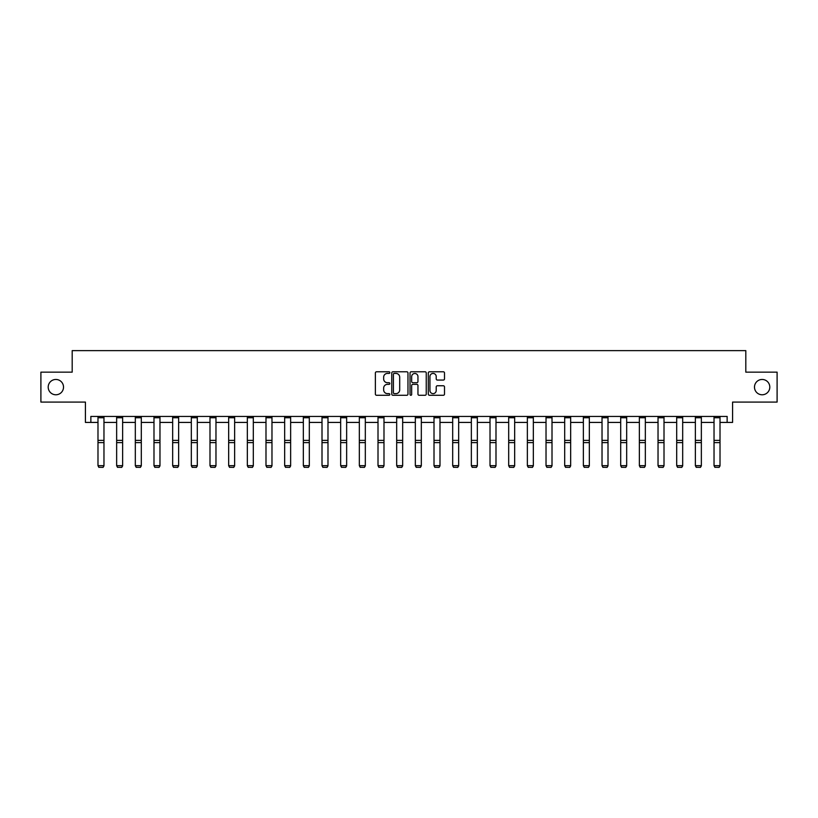 <?xml version="1.0" encoding="UTF-8"?>
<svg xmlns="http://www.w3.org/2000/svg" width="818" height="818" viewBox="0 0 818 818"><rect width="100%" height="100%" fill="white"/><g stroke="black" fill="none" stroke-linecap="round" stroke-linejoin="round"><path stroke-width="1.23" d="M754.482 387.118A7.659 7.659 0 0 0 762.141 394.777A7.659 7.659 0 0 0 769.799 387.118A7.659 7.659 0 0 0 762.141 379.46A7.659 7.659 0 0 0 754.482 387.118M48.201 387.118A7.659 7.659 0 0 0 55.859 394.777A7.659 7.659 0 0 0 63.518 387.118A7.659 7.659 0 0 0 55.859 379.46A7.659 7.659 0 0 0 48.201 387.118M389.849 372.609A0.818 0.818 0 0 0 389.031 371.781L376.556 371.781A1.176 1.176 0 0 0 375.38 372.957L375.38 394.102A1.176 1.176 0 0 0 376.556 395.278L389.031 395.278A0.818 0.818 0 0 0 389.849 394.46A0.818 0.818 0 0 0 389.031 393.632L387.415 393.632A3.763 3.763 0 0 1 383.662 389.869L383.662 388.11A3.763 3.763 0 0 1 387.415 384.358L389.031 384.358A0.818 0.818 0 0 0 389.849 383.53A0.818 0.818 0 0 0 389.031 382.712L387.415 382.712A3.763 3.763 0 0 1 383.662 378.949L383.662 377.19A3.763 3.763 0 0 1 387.415 373.427L389.031 373.427A0.818 0.818 0 0 0 389.849 372.609M90.859 422.425L90.859 416.444L727.141 416.444L727.141 422.425L732.58 422.425L732.58 402.078L777.1 402.078L777.1 372.159L745.811 372.159L745.811 350.625L72.188 350.625L72.188 372.159L40.9 372.159L40.9 402.078L85.42 402.078L85.42 422.425L97.986 422.425M443.325 380.063A1.176 1.176 0 0 0 444.501 378.887L444.501 372.957A1.176 1.176 0 0 0 443.325 371.781L429.47 371.781A1.176 1.176 0 0 0 428.295 372.957L428.295 394.102A1.176 1.176 0 0 0 429.47 395.278L443.325 395.278A1.176 1.176 0 0 0 444.501 394.102L444.501 386.934A1.176 1.176 0 0 0 443.325 385.759L437.395 385.759A1.176 1.176 0 0 0 436.219 386.934L436.219 390.493A3.139 3.139 0 0 1 433.08 393.632A3.139 3.139 0 0 1 429.941 390.493L429.941 376.566A3.139 3.139 0 0 1 433.08 373.427A3.139 3.139 0 0 1 436.219 376.566L436.219 378.887A1.176 1.176 0 0 0 437.395 380.063L443.325 380.063M407.967 372.957A1.176 1.176 0 0 0 406.802 371.781L392.937 371.781A1.176 1.176 0 0 0 391.761 372.957L391.761 394.102A1.176 1.176 0 0 0 392.937 395.278L406.802 395.278A1.176 1.176 0 0 0 407.967 394.102L407.967 372.957M411.198 371.781L425.063 371.781A1.176 1.176 0 0 1 426.239 372.957L426.239 394.102A1.176 1.176 0 0 1 425.063 395.278L419.133 395.278A1.176 1.176 0 0 1 417.957 394.102L417.957 385.523A1.176 1.176 0 0 0 416.781 384.358L412.845 384.358A1.176 1.176 0 0 0 411.669 385.523L411.669 394.46A0.818 0.818 0 0 1 410.851 395.278A0.818 0.818 0 0 1 410.033 394.46L410.033 372.957A1.176 1.176 0 0 1 411.198 371.781M103.968 422.425L116.647 422.425M122.628 422.425L135.318 422.425M141.299 422.425L153.988 422.425M159.97 422.425L172.659 422.425M178.641 422.425L191.32 422.425M197.302 422.425L209.991 422.425M215.972 422.425L228.662 422.425M234.643 422.425L247.333 422.425M253.314 422.425L265.993 422.425M271.975 422.425L284.664 422.425M290.646 422.425L303.335 422.425M309.316 422.425L322.006 422.425M327.987 422.425L340.666 422.425M346.648 422.425L359.337 422.425M365.319 422.425L378.008 422.425M383.99 422.425L396.679 422.425M402.661 422.425L415.339 422.425M421.321 422.425L434.01 422.425M439.992 422.425L452.681 422.425M458.663 422.425L471.352 422.425M477.334 422.425L490.013 422.425M495.994 422.425L508.684 422.425M514.665 422.425L527.354 422.425M533.336 422.425L546.025 422.425M552.007 422.425L564.686 422.425M570.667 422.425L583.357 422.425M589.338 422.425L602.028 422.425M608.009 422.425L620.698 422.425M626.68 422.425L639.359 422.425M645.341 422.425L658.03 422.425M664.011 422.425L676.701 422.425M682.682 422.425L695.372 422.425M701.353 422.425L714.032 422.425M720.014 422.425L727.141 422.425M394.225 373.427A0.818 0.818 0 0 0 393.407 374.255L393.407 392.814A0.818 0.818 0 0 0 394.225 393.632L395.932 393.632A3.763 3.763 0 0 0 399.695 389.869L399.695 377.19A3.763 3.763 0 0 0 395.932 373.427L394.225 373.427M417.957 376.628A3.139 3.139 0 0 0 414.818 373.489A3.139 3.139 0 0 0 411.669 376.628L411.669 381.536A1.176 1.176 0 0 0 412.845 382.712L416.781 382.712A1.176 1.176 0 0 0 417.957 381.536L417.957 376.628M103.968 417.753L97.986 417.753L97.986 416.464L103.968 416.464L103.968 465.892L103.068 467.375L98.876 467.293L103.068 467.375M98.876 467.375L97.986 465.677L103.968 465.677L103.068 467.293M97.986 417.753L97.986 465.677L98.876 467.293M122.628 417.753L116.647 417.753L116.647 416.464L122.628 416.464L122.628 465.892L121.739 467.375L117.547 467.293L121.739 467.375M117.547 467.375L116.647 465.677L122.628 465.677L121.739 467.293M116.647 417.753L116.647 465.677L117.547 467.293M141.299 417.753L135.318 417.753L135.318 416.464L141.299 416.464L141.299 465.892L140.399 467.375L136.217 467.293L140.399 467.375M136.217 467.375L135.318 465.677L141.299 465.677L140.399 467.293M135.318 417.753L135.318 465.677L136.217 467.293M159.97 417.753L153.988 417.753L153.988 416.464L159.97 416.464L159.97 465.892L159.07 467.375L154.888 467.293L159.07 467.375M154.888 467.375L153.988 465.677L159.97 465.677L159.07 467.293M153.988 417.753L153.988 465.677L154.888 467.293M178.641 417.753L172.659 417.753L172.659 416.464L178.641 416.464L178.641 465.892L177.741 467.375L173.549 467.293L177.741 467.375M173.549 467.375L172.659 465.677L178.641 465.677L177.741 467.293M172.659 417.753L172.659 465.677L173.549 467.293M197.302 417.753L191.32 417.753L191.32 416.464L197.302 416.464L197.302 465.892L196.412 467.375L192.22 467.293L196.412 467.375M192.22 467.375L191.32 465.677L197.302 465.677L196.412 467.293M191.32 417.753L191.32 465.677L192.22 467.293M215.972 417.753L209.991 417.753L209.991 416.464L215.972 416.464L215.972 465.892L215.073 467.375L210.891 467.293L215.073 467.375M210.891 467.375L209.991 465.677L215.972 465.677L215.073 467.293M209.991 417.753L209.991 465.677L210.891 467.293M234.643 417.753L228.662 417.753L228.662 416.464L234.643 416.464L234.643 465.892L233.743 467.375L229.561 467.293L233.743 467.375M229.561 467.375L228.662 465.677L234.643 465.677L233.743 467.293M228.662 417.753L228.662 465.677L229.561 467.293M253.314 417.753L247.333 417.753L247.333 416.464L253.314 416.464L253.314 465.892L252.414 467.375L248.222 467.293L252.414 467.375M248.222 467.375L247.333 465.677L253.314 465.677L252.414 467.293M247.333 417.753L247.333 465.677L248.222 467.293M271.975 417.753L265.993 417.753L265.993 416.464L271.975 416.464L271.975 465.892L271.085 467.375L266.893 467.293L271.085 467.375M266.893 467.375L265.993 465.677L271.975 465.677L271.085 467.293M265.993 417.753L265.993 465.677L266.893 467.293M290.646 417.753L284.664 417.753L284.664 416.464L290.646 416.464L290.646 465.892L289.746 467.375L285.564 467.293L289.746 467.375M285.564 467.375L284.664 465.677L290.646 465.677L289.746 467.293M284.664 417.753L284.664 465.677L285.564 467.293M309.316 417.753L303.335 417.753L303.335 416.464L309.316 416.464L309.316 465.892L308.417 467.375L304.235 467.293L308.417 467.375M304.235 467.375L303.335 465.677L309.316 465.677L308.417 467.293M303.335 417.753L303.335 465.677L304.235 467.293M327.987 417.753L322.006 417.753L322.006 416.464L327.987 416.464L327.987 465.892L327.088 467.375L322.895 467.293L327.088 467.375M322.895 467.375L322.006 465.677L327.987 465.677L327.088 467.293M322.006 417.753L322.006 465.677L322.895 467.293M346.648 417.753L340.666 417.753L340.666 416.464L346.648 416.464L346.648 465.892L345.758 467.375L341.566 467.293L345.758 467.375M341.566 467.375L340.666 465.677L346.648 465.677L345.758 467.293M340.666 417.753L340.666 465.677L341.566 467.293M365.319 417.753L359.337 417.753L359.337 416.464L365.319 416.464L365.319 465.892L364.419 467.375L360.237 467.293L364.419 467.375M360.237 467.375L359.337 465.677L365.319 465.677L364.419 467.293M359.337 417.753L359.337 465.677L360.237 467.293M383.99 417.753L378.008 417.753L378.008 416.464L383.99 416.464L383.99 465.892L383.09 467.375L378.908 467.293L383.09 467.375M378.908 467.375L378.008 465.677L383.99 465.677L383.09 467.293M378.008 417.753L378.008 465.677L378.908 467.293M402.661 417.753L396.679 417.753L396.679 416.464L402.661 416.464L402.661 465.892L401.761 467.375L397.568 467.293L401.761 467.375M397.568 467.375L396.679 465.677L402.661 465.677L401.761 467.293M396.679 417.753L396.679 465.677L397.568 467.293M421.321 417.753L415.339 417.753L415.339 416.464L421.321 416.464L421.321 465.892L420.432 467.375L416.239 467.293L420.432 467.375M416.239 467.375L415.339 465.677L421.321 465.677L420.432 467.293M415.339 417.753L415.339 465.677L416.239 467.293M439.992 417.753L434.01 417.753L434.01 416.464L439.992 416.464L439.992 465.892L439.092 467.375L434.91 467.293L439.092 467.375M434.91 467.375L434.01 465.677L439.992 465.677L439.092 467.293M434.01 417.753L434.01 465.677L434.91 467.293M458.663 417.753L452.681 417.753L452.681 416.464L458.663 416.464L458.663 465.892L457.763 467.375L453.581 467.293L457.763 467.375M453.581 467.375L452.681 465.677L458.663 465.677L457.763 467.293M452.681 417.753L452.681 465.677L453.581 467.293M477.334 417.753L471.352 417.753L471.352 416.464L477.334 416.464L477.334 465.892L476.434 467.375L472.242 467.293L476.434 467.375M472.242 467.375L471.352 465.677L477.334 465.677L476.434 467.293M471.352 417.753L471.352 465.677L472.242 467.293M495.994 417.753L490.013 417.753L490.013 416.464L495.994 416.464L495.994 465.892L495.105 467.375L490.912 467.293L495.105 467.375M490.912 467.375L490.013 465.677L495.994 465.677L495.105 467.293M490.013 417.753L490.013 465.677L490.912 467.293M514.665 417.753L508.684 417.753L508.684 416.464L514.665 416.464L514.665 465.892L513.765 467.375L509.583 467.293L513.765 467.375M509.583 467.375L508.684 465.677L514.665 465.677L513.765 467.293M508.684 417.753L508.684 465.677L509.583 467.293M533.336 417.753L527.354 417.753L527.354 416.464L533.336 416.464L533.336 465.892L532.436 467.375L528.254 467.293L532.436 467.375M528.254 467.375L527.354 465.677L533.336 465.677L532.436 467.293M527.354 417.753L527.354 465.677L528.254 467.293M552.007 417.753L546.025 417.753L546.025 416.464L552.007 416.464L552.007 465.892L551.107 467.375L546.915 467.293L551.107 467.375M546.915 467.375L546.025 465.677L552.007 465.677L551.107 467.293M546.025 417.753L546.025 465.677L546.915 467.293M570.667 417.753L564.686 417.753L564.686 416.464L570.667 416.464L570.667 465.892L569.778 467.375L565.586 467.293L569.778 467.375M565.586 467.375L564.686 465.677L570.667 465.677L569.778 467.293M564.686 417.753L564.686 465.677L565.586 467.293M589.338 417.753L583.357 417.753L583.357 416.464L589.338 416.464L589.338 465.892L588.439 467.375L584.256 467.293L588.439 467.375M584.256 467.375L583.357 465.677L589.338 465.677L588.439 467.293M583.357 417.753L583.357 465.677L584.256 467.293M608.009 417.753L602.028 417.753L602.028 416.464L608.009 416.464L608.009 465.892L607.109 467.375L602.927 467.293L607.109 467.375M602.927 467.375L602.028 465.677L608.009 465.677L607.109 467.293M602.028 417.753L602.028 465.677L602.927 467.293M626.68 417.753L620.698 417.753L620.698 416.464L626.68 416.464L626.68 465.892L625.78 467.375L621.588 467.293L625.78 467.375M621.588 467.375L620.698 465.677L626.68 465.677L625.78 467.293M620.698 417.753L620.698 465.677L621.588 467.293M645.341 417.753L639.359 417.753L639.359 416.464L645.341 416.464L645.341 465.892L644.451 467.375L640.259 467.293L644.451 467.375M640.259 467.375L639.359 465.677L645.341 465.677L644.451 467.293M639.359 417.753L639.359 465.677L640.259 467.293M664.011 417.753L658.03 417.753L658.03 416.464L664.011 416.464L664.011 465.892L663.112 467.375L658.93 467.293L663.112 467.375M658.93 467.375L658.03 465.677L664.011 465.677L663.112 467.293M658.03 417.753L658.03 465.677L658.93 467.293M682.682 417.753L676.701 417.753L676.701 416.464L682.682 416.464L682.682 465.892L681.783 467.375L677.601 467.293L681.783 467.375M677.601 467.375L676.701 465.677L682.682 465.677L681.783 467.293M676.701 417.753L676.701 465.677L677.601 467.293M701.353 417.753L695.372 417.753L695.372 416.464L701.353 416.464L701.353 465.892L700.453 467.375L696.261 467.293L700.453 467.375M696.261 467.375L695.372 465.677L701.353 465.677L700.453 467.293M695.372 417.753L695.372 465.677L696.261 467.293M720.014 417.753L714.032 417.753L714.032 416.464L720.014 416.464L720.014 465.892L719.124 467.375L714.932 467.293L719.124 467.375M714.932 467.375L714.032 465.677L720.014 465.677L719.124 467.293M714.032 417.753L714.032 465.677L714.932 467.293M103.968 440.36L97.986 440.36M103.968 442.62L97.986 442.62M122.628 440.36L116.647 440.36M122.628 442.62L116.647 442.62M141.299 440.36L135.318 440.36M141.299 442.62L135.318 442.62M159.97 440.36L153.988 440.36M159.97 442.62L153.988 442.62M178.641 440.36L172.659 440.36M178.641 442.62L172.659 442.62M197.302 440.36L191.32 440.36M197.302 442.62L191.32 442.62M215.972 440.36L209.991 440.36M215.972 442.62L209.991 442.62M234.643 440.36L228.662 440.36M234.643 442.62L228.662 442.62M253.314 440.36L247.333 440.36M253.314 442.62L247.333 442.62M271.975 440.36L265.993 440.36M271.975 442.62L265.993 442.62M290.646 440.36L284.664 440.36M290.646 442.62L284.664 442.62M309.316 440.36L303.335 440.36M309.316 442.62L303.335 442.62M327.987 440.36L322.006 440.36M327.987 442.62L322.006 442.62M346.648 440.36L340.666 440.36M346.648 442.62L340.666 442.62M365.319 440.36L359.337 440.36M365.319 442.62L359.337 442.62M383.99 440.36L378.008 440.36M383.99 442.62L378.008 442.62M402.661 440.36L396.679 440.36M402.661 442.62L396.679 442.62M421.321 440.36L415.339 440.36M421.321 442.62L415.339 442.62M439.992 440.36L434.01 440.36M439.992 442.62L434.01 442.62M458.663 440.36L452.681 440.36M458.663 442.62L452.681 442.62M477.334 440.36L471.352 440.36M477.334 442.62L471.352 442.62M495.994 440.36L490.013 440.36M495.994 442.62L490.013 442.62M514.665 440.36L508.684 440.36M514.665 442.62L508.684 442.62M533.336 440.36L527.354 440.36M533.336 442.62L527.354 442.62M552.007 440.36L546.025 440.36M552.007 442.62L546.025 442.62M570.667 440.36L564.686 440.36M570.667 442.62L564.686 442.62M589.338 440.36L583.357 440.36M589.338 442.62L583.357 442.62M608.009 440.36L602.028 440.36M608.009 442.62L602.028 442.62M626.68 440.36L620.698 440.36M626.68 442.62L620.698 442.62M645.341 440.36L639.359 440.36M645.341 442.62L639.359 442.62M664.011 440.36L658.03 440.36M664.011 442.62L658.03 442.62M682.682 440.36L676.701 440.36M682.682 442.62L676.701 442.62M701.353 440.36L695.372 440.36M701.353 442.62L695.372 442.62M720.014 440.36L714.032 440.36M720.014 442.62L714.032 442.62"/></g></svg>
